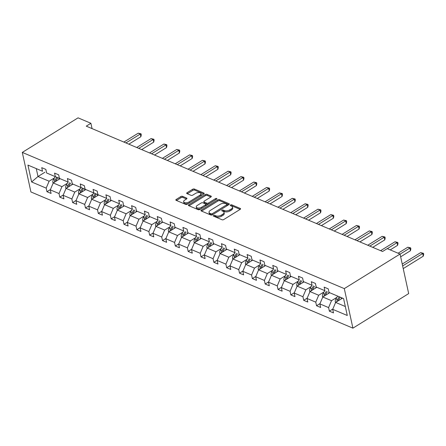 <?xml version="1.0" encoding="UTF-8"?>
<svg xmlns="http://www.w3.org/2000/svg" width="446" height="446" viewBox="0 0 446 446"><rect width="100%" height="100%" fill="white"/><g stroke="black" fill="none" stroke-linecap="round" stroke-linejoin="round"><path stroke-width="0.67" d="M213.539 215.496A0.87 0.435 -12.3 0 0 213.255 215.92A0.87 0.435 -12.3 0 0 213.461 216.132L222.047 219.761A1.238 0.619 -12.3 0 0 223.764 219.538L240.188 209.358A1.238 0.619 -12.3 0 0 240.589 208.756A1.238 0.619 -12.3 0 0 240.288 208.455L231.708 204.825A0.87 0.435 -12.3 0 0 230.504 204.982A0.87 0.435 -12.3 0 0 230.22 205.405A0.87 0.435 -12.3 0 0 230.431 205.617L231.541 206.085A3.969 1.985 -12.3 0 1 232.5 207.05A3.969 1.985 -12.3 0 1 231.206 208.99L229.841 209.837A3.969 1.985 -12.3 0 1 224.332 210.551L223.223 210.083A0.87 0.435 -12.3 0 0 222.019 210.239A0.87 0.435 -12.3 0 0 221.74 210.663A0.87 0.435 -12.3 0 0 221.946 210.874L223.056 211.343A3.969 1.985 -12.3 0 1 224.015 212.307A3.969 1.985 -12.3 0 1 222.721 214.247L221.355 215.095A3.969 1.985 -12.3 0 1 215.853 215.814L214.738 215.34A0.87 0.435 -12.3 0 0 213.539 215.496M182.559 196.351A1.238 0.619 -12.3 0 0 180.836 196.575L176.231 199.434A1.238 0.619 -12.3 0 0 175.83 200.037A1.238 0.619 -12.3 0 0 176.125 200.338L185.659 204.368A1.238 0.619 -12.3 0 0 187.376 204.145L203.8 193.965A1.238 0.619 -12.3 0 0 204.201 193.363A1.238 0.619 -12.3 0 0 203.906 193.062L194.372 189.032A1.238 0.619 -12.3 0 0 192.65 189.255L187.086 192.7A1.238 0.619 -12.3 0 0 186.684 193.308A1.238 0.619 -12.3 0 0 186.985 193.609L191.061 195.337A1.238 0.619 -12.3 0 0 192.784 195.114L195.543 193.402A3.317 1.656 -12.3 0 1 198.877 192.549A3.317 1.656 -12.3 0 1 200.94 193.609A3.317 1.656 -12.3 0 1 199.864 195.231L189.054 201.932A3.317 1.656 -12.3 0 1 185.714 202.779A3.317 1.656 -12.3 0 1 183.652 201.72A3.317 1.656 -12.3 0 1 184.733 200.103L186.534 198.983A1.238 0.619 -12.3 0 0 186.935 198.381A1.238 0.619 -12.3 0 0 186.64 198.08L182.559 196.351L182.793 197.422A1.238 0.619 -12.3 0 0 181.07 197.645L176.482 200.488M344.295 288.618L400.056 254.047L387.217 248.617L382.573 251.499L86.251 126.151L90.9 123.274L78.061 117.844L22.3 152.409L344.295 288.618L352.914 328.156L30.919 191.953L22.3 152.409M201.352 210.06A1.238 0.619 -12.3 0 0 200.945 210.663A1.238 0.619 -12.3 0 0 201.246 210.964L210.78 214.994A1.238 0.619 -12.3 0 0 212.497 214.771L228.921 204.591A1.238 0.619 -12.3 0 0 229.322 203.989A1.238 0.619 -12.3 0 0 229.021 203.688L219.493 199.657A1.238 0.619 -12.3 0 0 217.771 199.88L201.352 210.06L201.581 211.109M198.219 209.681L188.686 205.651A1.238 0.619 -12.3 0 1 188.39 205.35A1.238 0.619 -12.3 0 1 188.792 204.747L205.21 194.567A1.238 0.619 -12.3 0 1 206.933 194.345L211.008 196.067A1.238 0.619 -12.3 0 1 211.309 196.368A1.238 0.619 -12.3 0 1 210.908 196.976L204.246 201.101A1.238 0.619 -12.3 0 0 203.844 201.709A1.238 0.619 -12.3 0 0 204.14 202.01L206.849 203.153A1.238 0.619 -12.3 0 0 208.566 202.93L215.502 198.632A0.87 0.435 -12.3 0 1 216.377 198.409A0.87 0.435 -12.3 0 1 216.912 198.687A0.87 0.435 -12.3 0 1 216.633 199.111L199.936 209.458A1.238 0.619 -12.3 0 1 198.219 209.681M42.504 171.242L27.936 165.076L42.504 171.242L41.723 167.657L45.838 169.402L46.618 172.981L55.337 176.672L54.557 173.087L58.671 174.832L59.452 178.411L68.177 182.102L67.396 178.517L71.511 180.262L72.291 183.841L81.016 187.532L80.235 183.947L84.35 185.692L85.13 189.271L93.85 192.962L93.069 189.383L97.183 191.122L97.964 194.701L106.689 198.392L105.908 194.813L110.023 196.552L110.803 200.131L119.522 203.822L118.742 200.243L122.856 201.982L123.637 205.561L132.362 209.252L131.581 205.673L135.696 207.412L136.476 210.991L145.201 214.682L144.42 211.103L148.535 212.842L149.315 216.421L158.035 220.112L157.254 216.533L161.368 218.272L162.149 221.852L170.874 225.542L170.093 221.963L174.208 223.702L174.988 227.282L183.707 230.972L182.927 227.393L187.041 229.132L187.822 232.712L196.547 236.402L195.766 232.823L199.88 234.563L200.661 238.142L209.386 241.832L208.605 238.253L212.72 239.993L213.5 243.572L222.22 247.262L221.439 243.683L225.553 245.423L226.334 249.002L235.059 252.692L234.278 249.113L238.393 250.853L239.173 254.432L247.892 258.123L247.112 254.543L251.226 256.283L252.007 259.862L260.732 263.553L259.951 259.973L264.065 261.713L264.846 265.292L273.571 268.983L272.785 265.403L276.899 267.143L277.685 270.722L286.404 274.413L285.624 270.834L289.738 272.573L290.519 276.152L299.244 279.843L298.463 276.264L302.578 278.003L303.358 281.582L312.077 285.273L311.297 281.694L315.411 283.433L316.192 287.012L324.917 290.703L324.136 287.124L328.25 288.863L329.031 292.442L343.593 298.603L347.278 315.489L332.71 309.329L333.491 312.908L329.377 311.169L328.596 307.589L319.877 303.899L320.657 307.478L316.543 305.739L315.762 302.159L307.038 298.469L307.818 302.048L303.704 300.309L302.923 296.729L294.198 293.039L294.979 296.618L290.864 294.878L290.084 291.299L281.365 287.609L282.145 291.188L278.031 289.448L277.25 285.869L268.525 282.179L269.306 285.758L265.192 284.018L264.411 280.439L255.692 276.749L256.472 280.328L252.358 278.588L251.577 275.009L242.853 271.319L243.633 274.898L239.519 273.158L238.738 269.579L230.019 265.888L230.799 269.468L226.685 267.728L225.905 264.149L217.18 260.458L217.96 264.038L213.846 262.298L213.065 258.719L204.34 255.028L205.121 258.608L201.007 256.868L200.226 253.289L191.507 249.598L192.287 253.177L188.173 251.438L187.392 247.859L178.668 244.168L179.448 247.747L175.334 246.008L174.553 242.429L165.834 238.738L166.614 242.317L162.5 240.578L161.72 236.999L152.995 233.308L153.775 236.887L149.661 235.148L148.88 231.569L140.155 227.878L140.936 231.457L136.822 229.718L136.041 226.133L127.322 222.448L128.102 226.027L123.988 224.288L123.207 220.703L114.483 217.018L115.263 220.597L111.149 218.858L110.368 215.273L101.649 211.588L102.429 215.167L98.315 213.428L97.535 209.843L88.81 206.158L89.59 209.737L85.476 207.998L84.695 204.413L75.971 200.728L76.751 204.307L72.637 202.568L71.856 198.983L63.137 195.298L63.917 198.877L59.803 197.138L59.023 193.553L50.298 189.868L51.078 193.447L46.964 191.708L46.183 188.123L31.621 181.962L27.936 165.076M67.324 183.312L61.944 186.645L53.225 182.955L60.11 178.69M53.225 182.955L50.298 189.868M61.944 186.645L59.023 193.553M60.227 178.734L46.618 172.981M60.221 178.74L55.337 176.672M80.163 188.742L74.783 192.075L66.058 188.385L72.943 184.12M66.058 188.385L63.137 195.298M74.783 192.075L71.856 198.983M68.177 182.102L59.452 178.411M93.002 194.172L87.622 197.506L78.897 193.815L85.783 189.55M78.897 193.815L75.971 200.728M87.622 197.506L84.695 204.413M85.9 189.595L72.291 183.841M85.894 189.6L81.016 187.532M105.836 199.602L100.456 202.936L91.737 199.245L98.616 194.98M91.737 199.245L88.81 206.158M100.456 202.936L97.535 209.843M98.733 195.025L85.13 189.271M98.733 195.03L93.85 192.962M118.675 205.032L113.295 208.366L104.57 204.675L111.455 200.41M104.57 204.675L101.649 211.588M113.295 208.366L110.368 215.273M106.689 198.392L97.964 194.701M131.509 210.462L126.129 213.796L117.409 210.105L124.295 205.84M117.409 210.105L114.483 217.018M126.129 213.796L123.207 220.703M119.522 203.822L110.803 200.131M144.348 215.892L138.968 219.226L130.243 215.541L137.128 211.27M130.243 215.541L127.322 222.448M138.968 219.226L136.041 226.133M132.362 209.252L123.637 205.561M157.182 221.322L151.807 224.656L143.082 220.971L149.968 216.7M143.082 220.971L140.155 227.878M151.807 224.656L148.88 231.569M145.201 214.682L136.476 210.991M170.021 226.752L164.641 230.086L155.922 226.401L162.801 222.13M155.922 226.401L152.995 233.308M164.641 230.086L161.72 236.999M158.035 220.112L149.315 216.421M182.86 232.182L177.48 235.516L168.755 231.831L175.64 227.56M168.755 231.831L165.834 238.738M177.48 235.516L174.553 242.429M170.874 225.542L162.149 221.852M195.694 237.612L190.314 240.946L181.594 237.261L188.474 232.99M181.594 237.261L178.668 244.168M190.314 240.946L187.392 247.859M183.707 230.972L174.988 227.282M208.533 243.042L203.153 246.376L194.428 242.691L201.313 238.42M194.428 242.691L191.507 249.598M203.153 246.376L200.226 253.289M196.547 236.402L187.822 232.712M221.367 248.472L215.992 251.806L207.267 248.121L214.152 243.85M207.267 248.121L204.34 255.028M215.992 251.806L213.065 258.719M209.386 241.832L200.661 238.142M234.206 253.902L228.826 257.236L220.107 253.551L226.986 249.281M220.107 253.551L217.18 260.458M228.826 257.236L225.905 264.149M222.22 247.262L213.5 243.572M247.045 259.332L241.665 262.666L232.94 258.981L239.825 254.711M232.94 258.981L230.019 265.888M241.665 262.666L238.738 269.579M235.059 252.692L226.334 249.002M259.879 264.762L254.499 268.096L245.779 264.411L252.659 260.141M245.779 264.411L242.853 271.319M254.499 268.096L251.577 275.009M247.892 258.123L239.173 254.432M272.718 270.192L267.338 273.532L258.613 269.841L265.498 265.571M258.613 269.841L255.692 276.749M267.338 273.532L264.411 280.439M260.732 263.553L252.007 259.862M285.552 275.622L280.177 278.962L271.452 275.271L278.337 271.001M271.452 275.271L268.525 282.179M280.177 278.962L277.25 285.869M273.571 268.983L264.846 265.292M298.391 281.052L293.011 284.392L284.292 280.701L291.171 276.431M284.292 280.701L281.365 287.609M293.011 284.392L290.084 291.299M286.404 274.413L277.685 270.722M311.23 286.483L305.85 289.822L297.125 286.131L304.01 281.861M297.125 286.131L294.198 293.039M305.85 289.822L302.923 296.729M299.244 279.843L290.519 276.152M324.064 291.913L318.684 295.252L309.964 291.561L316.844 287.291M309.964 291.561L307.038 298.469M318.684 295.252L315.762 302.159M312.077 285.273L303.358 281.582M336.903 297.343L331.523 300.682L322.798 296.991L329.683 292.721M322.798 296.991L319.877 303.899M331.523 300.682L328.596 307.589M324.917 290.703L316.192 287.012M345.321 306.519L335.637 302.421L342.522 298.151M335.637 302.421L332.71 309.329M400.056 254.047L408.681 293.591L352.914 328.156M92.066 128.61L90.9 123.274M36.277 168.61L37.999 176.516L49.11 181.215L54.49 177.882M44.884 172.251L37.999 176.516L31.621 181.962M343.598 298.608L329.031 292.442M49.11 181.215L46.183 188.123M332.844 309.022L329.377 311.169M320.005 303.592L316.543 305.739M307.166 298.162L303.704 300.309M294.332 292.732L290.864 294.878M281.493 287.302L278.031 289.448M268.659 281.872L265.192 284.018M255.82 276.442L252.358 278.588M242.981 271.012L239.519 273.158M230.147 265.582L226.685 267.728M217.308 260.152L213.846 262.298M204.474 254.722L201.007 256.868M191.635 249.292L188.173 251.438M178.801 243.862L175.334 246.008M165.962 238.432L162.5 240.578M153.123 232.996L149.661 235.148M140.289 227.566L136.822 229.718M127.45 222.136L123.988 224.288M114.616 216.706L111.149 218.858M101.777 211.276L98.315 213.428M88.938 205.846L85.476 207.998M76.104 200.416L72.637 202.568M63.265 194.986L59.803 197.138M50.431 189.556L46.964 191.708M214.125 216.41A0.87 0.435 -12.3 0 1 214.972 216.41L216.087 216.879A3.969 1.985 -12.3 0 0 221.59 216.165L221.355 215.095M224.015 212.307L224.249 213.378A3.969 1.985 -12.3 0 1 222.955 215.318L221.59 216.165M232.5 207.05L232.734 208.12A3.969 1.985 -12.3 0 1 231.441 210.055L230.075 210.902A3.969 1.985 -12.3 0 1 224.567 211.621L223.457 211.153A0.87 0.435 -12.3 0 0 222.61 211.153M240.165 209.369L231.942 205.89A0.87 0.435 -12.3 0 0 231.089 205.896M228.898 204.602L219.727 200.722A1.238 0.619 -12.3 0 0 218.005 200.945L201.603 211.114M211.164 213.829A0.87 0.435 -12.3 0 0 212.368 213.673L226.785 204.736A0.87 0.435 -12.3 0 0 227.064 204.313A0.87 0.435 -12.3 0 0 226.858 204.101L225.687 203.605A3.969 1.985 -12.3 0 0 220.185 204.324L210.328 210.428A3.969 1.985 -12.3 0 0 209.04 212.368A3.969 1.985 -12.3 0 0 209.994 213.333L211.164 213.829L211.398 214.9A0.87 0.435 -12.3 0 0 212.29 214.883M227.198 205.662A0.87 0.435 -12.3 0 0 227.298 205.383L227.064 204.313M209.04 212.368L209.269 213.439A3.969 1.985 -12.3 0 0 210.228 214.403L209.994 213.333M211.398 214.9L210.228 214.403M189.043 205.801L205.444 195.632L205.21 194.567M210.891 196.987L207.167 195.409A1.238 0.619 -12.3 0 0 205.444 195.632M203.844 201.709L204.078 202.779A1.238 0.619 -12.3 0 0 204.374 203.081L207.083 204.223A1.238 0.619 -12.3 0 0 208.511 204.145M197.338 205.389A3.317 1.656 -12.3 0 0 196.257 207.005A3.317 1.656 -12.3 0 0 198.325 208.065A3.317 1.656 -12.3 0 0 201.659 207.217L205.467 204.853A1.238 0.619 -12.3 0 0 205.868 204.246A1.238 0.619 -12.3 0 0 205.573 203.945L202.863 202.802A1.238 0.619 -12.3 0 0 201.146 203.025L197.338 205.389M196.257 207.005L196.491 208.076A3.317 1.656 -12.3 0 0 201.436 208.533M205.924 205.751A1.238 0.619 -12.3 0 0 206.102 205.316L205.868 204.246M186.517 198.994L182.793 197.422M183.652 201.72L183.886 202.791A3.317 1.656 -12.3 0 0 188.831 203.248M200.483 196.023A3.317 1.656 -12.3 0 0 201.174 194.679L200.94 193.609M203.783 193.977L194.607 190.096A1.238 0.619 -12.3 0 0 192.884 190.319L187.337 193.759M341.017 299.088L341.775 297.839M335.593 302.522L335.308 301.975A3.345 2.364 -67.1 0 1 335.916 298.971L337.661 296.099M403.229 268.603L423.282 256.171L422.702 253.501L420.645 252.631L402.236 264.043M338.051 300.922A3.345 2.364 -67.1 0 1 338.464 300.047L340.209 297.175M339.222 296.757L337.477 299.628A3.345 2.364 112.9 0 0 336.814 301.691M402.649 265.933L422.702 253.501L423.466 253.295L423.7 254.365L423.282 256.171M420.645 252.631L423.466 253.295M328.178 293.658L328.936 292.409M322.753 297.092L322.469 296.545A3.345 2.364 -67.1 0 1 323.077 293.54L324.822 290.669M400.659 256.812L410.448 250.741L409.863 248.071L407.806 247.201L398.1 253.222M325.212 295.492A3.345 2.364 -67.1 0 1 325.63 294.616L327.375 291.745M326.388 291.327L324.638 294.198A3.345 2.364 112.9 0 0 323.98 296.261M400.079 254.142L409.863 248.071L410.632 247.865L410.861 248.929L410.448 250.741M407.806 247.201L410.632 247.865M315.344 288.228L316.103 286.979M309.92 291.662L309.635 291.11A3.345 2.364 -67.1 0 1 310.238 288.11L311.988 285.239M390.228 249.888L397.609 245.311L397.029 242.641L394.972 241.771L380.616 250.669M312.378 290.062A3.345 2.364 -67.1 0 1 312.791 289.186L314.536 286.315M313.549 285.897L311.804 288.768A3.345 2.364 112.9 0 0 311.141 290.831M387.318 248.662L397.029 242.641L397.793 242.434L398.027 243.499L397.609 245.311M394.972 241.771L397.793 242.434M302.505 282.797L303.263 281.549M297.081 286.232L296.796 285.68A3.345 2.364 -67.1 0 1 297.404 282.68L299.149 279.809M372.745 247.34L384.775 239.881L384.19 237.211L382.133 236.341L367.777 245.239M299.539 284.632A3.345 2.364 -67.1 0 1 299.952 283.756L301.702 280.885M300.715 280.467L298.965 283.338A3.345 2.364 112.9 0 0 298.302 285.401M369.834 246.108L384.19 237.211L384.954 237.004L385.188 238.069L384.775 239.881M382.133 236.341L384.954 237.004M289.666 277.367L290.424 276.119M284.247 280.802L283.957 280.25A3.345 2.364 -67.1 0 1 284.565 277.25L286.31 274.379M359.905 241.91L371.936 234.451L371.351 231.781L369.294 230.911L354.944 239.809M286.7 279.202A3.345 2.364 -67.1 0 1 287.118 278.326L288.863 275.455M287.876 275.037L286.131 277.908A3.345 2.364 112.9 0 0 285.468 279.971M357.001 240.678L371.351 231.781L372.12 231.574L372.354 232.639L371.936 234.451M369.294 230.911L372.12 231.574M276.832 271.937L277.59 270.689M271.408 275.372L271.123 274.82A3.345 2.364 -67.1 0 1 271.731 271.82L273.476 268.949M347.072 236.48L359.097 229.021L358.517 226.351L356.46 225.481L342.104 234.379M273.866 273.772A3.345 2.364 -67.1 0 1 274.279 272.896L276.024 270.025M275.037 269.607L273.292 272.478A3.345 2.364 112.9 0 0 272.629 274.541M344.161 235.248L358.517 226.351L359.281 226.144L359.515 227.209L359.097 229.021M356.46 225.481L359.281 226.144M263.993 266.507L264.751 265.259M258.569 269.942L258.284 269.39A3.345 2.364 -67.1 0 1 258.892 266.39L260.637 263.519M334.232 231.05L346.263 223.591L345.678 220.921L343.621 220.051L329.265 228.949M261.027 268.341A3.345 2.364 -67.1 0 1 261.445 267.466L263.19 264.595M262.203 264.177L260.458 267.048A3.345 2.364 112.9 0 0 259.795 269.111M331.322 229.818L345.678 220.921L346.447 220.714L346.676 221.779L346.263 223.591M343.621 220.051L346.447 220.714M251.159 261.077L251.918 259.828M245.735 264.511L245.451 263.96A3.345 2.364 -67.1 0 1 246.058 260.96L247.803 258.083M321.393 225.62L333.424 218.161L332.844 215.49L330.787 214.621L316.431 223.518M248.193 262.911A3.345 2.364 -67.1 0 1 248.606 262.036L250.351 259.165M249.364 258.747L247.619 261.618A3.345 2.364 112.9 0 0 246.956 263.681M318.489 224.388L332.844 215.49L333.608 215.284L333.842 216.349L333.424 218.161M330.787 214.621L333.608 215.284M238.32 255.642L239.078 254.398M232.896 259.081L232.611 258.529A3.345 2.364 -67.1 0 1 233.219 255.53L234.964 252.653M308.56 220.19L320.59 212.731L320.005 210.06L317.948 209.191L303.592 218.088M235.354 257.481A3.345 2.364 -67.1 0 1 235.767 256.606L237.517 253.735M236.531 253.317L234.78 256.188A3.345 2.364 112.9 0 0 234.117 258.251M305.649 218.958L320.005 210.06L320.769 209.854L321.003 210.919L320.59 212.731M317.948 209.191L320.769 209.854M225.481 250.212L226.245 248.968M220.062 253.651L219.772 253.099A3.345 2.364 -67.1 0 1 220.38 250.1L222.13 247.223M295.72 214.76L307.751 207.301L307.171 204.63L305.114 203.761L290.759 212.658M222.515 252.051A3.345 2.364 -67.1 0 1 222.933 251.176L224.678 248.305M223.691 247.887L221.946 250.758A3.345 2.364 112.9 0 0 221.283 252.821M292.816 213.528L307.171 204.63L307.935 204.424L308.169 205.489L307.751 207.301M305.114 203.761L307.935 204.424M212.647 244.782L213.405 243.538M207.223 248.221L206.938 247.669A3.345 2.364 -67.1 0 1 207.546 244.67L209.291 241.793M282.887 209.33L294.912 201.871L294.332 199.2L292.275 198.331L277.919 207.228M209.681 246.621A3.345 2.364 -67.1 0 1 210.094 245.746L211.839 242.875M210.852 242.457L209.107 245.328A3.345 2.364 112.9 0 0 208.444 247.391M279.976 208.098L294.332 199.2L295.096 198.994L295.33 200.059L294.912 201.871M292.275 198.331L295.096 198.994M199.808 239.351L200.566 238.108M194.384 242.791L194.099 242.239A3.345 2.364 -67.1 0 1 194.707 239.24L196.452 236.363M270.047 203.9L282.078 196.441L281.493 193.77L279.436 192.901L265.08 201.798M196.842 241.191A3.345 2.364 -67.1 0 1 197.26 240.316L199.005 237.445M198.018 237.027L196.273 239.898A3.345 2.364 112.9 0 0 195.61 241.961M267.137 202.668L281.493 193.77L282.262 193.564L282.491 194.629L282.078 196.441M279.436 192.901L282.262 193.564M186.974 233.921L187.733 232.678M181.55 237.361L181.266 236.809A3.345 2.364 -67.1 0 1 181.873 233.81L183.618 230.933M257.208 198.47L269.239 191.011L268.659 188.34L266.602 187.471L252.246 196.368M184.008 235.761A3.345 2.364 -67.1 0 1 184.421 234.886L186.166 232.015M185.179 231.597L183.434 234.468A3.345 2.364 112.9 0 0 182.771 236.531M254.304 197.238L268.659 188.34L269.423 188.134L269.657 189.199L269.239 191.011M266.602 187.471L269.423 188.134M174.135 228.491L174.893 227.248M168.711 231.931L168.426 231.379A3.345 2.364 -67.1 0 1 169.034 228.38L170.779 225.503M244.375 193.04L256.405 185.581L255.82 182.91L253.763 182.04L239.407 190.938M171.169 230.331A3.345 2.364 -67.1 0 1 171.587 229.456L173.332 226.585M172.346 226.167L170.595 229.038A3.345 2.364 112.9 0 0 169.932 231.1M241.464 191.808L255.82 182.91L256.589 182.704L256.818 183.769L256.405 185.581M253.763 182.04L256.589 182.704M161.296 223.061L162.06 221.818M155.877 226.501L155.593 225.949A3.345 2.364 -67.1 0 1 156.195 222.95L157.945 220.073M231.535 187.61L243.566 180.151L242.986 177.48L240.929 176.61L226.574 185.508M158.336 224.901A3.345 2.364 -67.1 0 1 158.748 224.026L160.493 221.155M159.506 220.737L157.761 223.608A3.345 2.364 112.9 0 0 157.098 225.67M228.631 186.378L242.986 177.48L243.75 177.274L243.984 178.339L243.566 180.151M240.929 176.61L243.75 177.274M148.462 217.631L149.22 216.388M143.038 221.071L142.753 220.519A3.345 2.364 -67.1 0 1 143.361 217.52L145.106 214.643M218.702 182.18L230.727 174.72L230.147 172.05L228.09 171.18L213.734 180.078M145.496 219.471A3.345 2.364 -67.1 0 1 145.909 218.596L147.659 215.725M146.667 215.306L144.922 218.178A3.345 2.364 112.9 0 0 144.259 220.24M215.792 180.948L230.147 172.05L230.911 171.844L231.145 172.909L230.727 174.72M228.09 171.18L230.911 171.844M135.623 212.201L136.381 210.958M130.204 215.641L129.914 215.089A3.345 2.364 -67.1 0 1 130.522 212.09L132.267 209.213M205.862 176.75L217.893 169.29L217.308 166.62L215.251 165.75L200.895 174.648M132.657 214.041A3.345 2.364 -67.1 0 1 133.075 213.166L134.82 210.295M133.833 209.876L132.088 212.748A3.345 2.364 112.9 0 0 131.425 214.81M202.952 175.518L217.308 166.62L218.077 166.414L218.311 167.479L217.893 169.29M215.251 165.75L218.077 166.414M122.789 206.771L123.548 205.528M117.365 210.211L117.081 209.659A3.345 2.364 -67.1 0 1 117.688 206.654L119.433 203.783M193.023 171.32L205.054 163.86L204.474 161.19L202.417 160.32L188.061 169.218M119.823 208.611A3.345 2.364 -67.1 0 1 120.236 207.736L121.981 204.865M120.994 204.446L119.249 207.318A3.345 2.364 112.9 0 0 118.586 209.38M190.119 170.088L204.474 161.19L205.238 160.984L205.472 162.049L205.054 163.86M202.417 160.32L205.238 160.984M109.95 201.341L110.708 200.092M104.526 204.781L104.241 204.229A3.345 2.364 -67.1 0 1 104.849 201.224L106.594 198.353M180.19 165.89L192.22 158.43L191.635 155.76L189.578 154.89L175.222 163.788M106.984 203.181A3.345 2.364 -67.1 0 1 107.402 202.306L109.147 199.434M108.161 199.016L106.41 201.887A3.345 2.364 112.9 0 0 105.752 203.945M177.279 164.658L191.635 155.76L192.404 155.554L192.633 156.618L192.22 158.43M189.578 154.89L192.404 155.554M97.116 195.911L97.875 194.662M91.692 199.351L91.408 198.799A3.345 2.364 -67.1 0 1 92.01 195.794L93.76 192.923M167.35 160.46L179.381 153L178.801 150.33L176.744 149.46L162.389 158.358M94.151 197.751A3.345 2.364 -67.1 0 1 94.563 196.876L96.308 194.004M95.321 193.586L93.576 196.457A3.345 2.364 112.9 0 0 92.913 198.515M164.446 159.228L178.801 150.33L179.565 150.118L179.799 151.188L179.381 153M176.744 149.46L179.565 150.118M84.277 190.481L85.035 189.232M78.853 193.921L78.568 193.369A3.345 2.364 -67.1 0 1 79.176 190.364L80.921 187.493M154.517 155.03L166.548 147.57L165.962 144.9L163.905 144.03L149.549 152.928M81.311 192.321A3.345 2.364 -67.1 0 1 81.724 191.445L83.474 188.574M82.482 188.156L80.737 191.027A3.345 2.364 112.9 0 0 80.074 193.085M151.607 153.798L165.962 144.9L166.726 144.688L166.96 145.758L166.548 147.57M163.905 144.03L166.726 144.688M71.438 185.051L72.196 183.802M66.019 188.491L65.729 187.939A3.345 2.364 -67.1 0 1 66.337 184.934L68.082 182.063M141.677 149.6L153.708 142.14L153.123 139.47L151.066 138.6L136.71 147.498M68.472 186.891A3.345 2.364 -67.1 0 1 68.89 186.015L70.635 183.144M69.648 182.726L67.903 185.597A3.345 2.364 112.9 0 0 67.24 187.655M138.767 148.367L153.123 139.47L153.892 139.258L154.126 140.328L153.708 142.14M151.066 138.6L153.892 139.258M58.604 179.621L59.363 178.372M53.18 183.061L52.896 182.509A3.345 2.364 -67.1 0 1 53.503 179.504L55.248 176.633M128.838 144.169L140.869 136.71L140.289 134.04L138.232 133.17L123.876 142.068M55.639 181.461A3.345 2.364 -67.1 0 1 56.051 180.585L57.796 177.714M56.809 177.296L55.064 180.167A3.345 2.364 112.9 0 0 54.401 182.224M125.934 142.937L140.289 134.04L141.053 133.828L141.287 134.898L140.869 136.71M138.232 133.17L141.053 133.828M216.087 216.879L215.853 215.814M222.955 215.318L222.721 214.247M223.457 211.153L223.223 210.083M224.567 211.621L224.332 210.551M230.075 210.902L229.841 209.837M231.441 210.055L231.206 208.99M231.942 205.89L231.708 204.825M240.444 209.152L240.288 208.455M214.972 216.41L214.738 215.34M218.005 200.945L217.771 199.88M219.727 200.722L219.493 199.657M229.177 204.385L229.021 203.688M212.597 214.71L212.368 213.673M227.008 205.779L226.785 204.736M189.02 205.796L188.792 204.747M207.167 195.409L206.933 194.345M211.164 196.77L211.008 196.067M204.374 203.081L204.14 202.01M207.083 204.223L206.849 203.153M208.795 203.973L208.566 202.93M215.73 199.674L215.502 198.632M201.882 208.254L201.659 207.217M205.695 205.89L205.467 204.853M186.79 198.777L186.64 198.08M189.277 202.969L189.054 201.932M200.087 196.268L199.864 195.231M187.314 193.748L187.086 192.7M192.884 190.319L192.65 189.255M194.607 190.096L194.372 189.032M204.056 193.759L203.906 193.062M176.46 200.483L176.231 199.434M181.07 197.645L180.836 196.575M335.336 302.037L335.883 302.265M338.464 300.047L339.06 300.297M335.916 298.971L337.477 299.628M322.503 296.607L323.049 296.835M325.63 294.616L326.221 294.867M323.077 293.54L324.638 294.198M309.663 291.177L310.21 291.405M312.791 289.186L313.382 289.437M310.238 288.11L311.804 288.768M296.83 285.747L297.376 285.975M299.952 283.756L300.548 284.007M297.404 282.68L298.965 283.338M283.99 280.317L284.537 280.545M287.118 278.326L287.709 278.577M284.565 277.25L286.131 277.908M271.157 274.887L271.698 275.115M274.279 272.896L274.875 273.147M271.731 271.82L273.292 272.478M258.318 269.456L258.864 269.685M261.445 267.466L262.036 267.717M258.892 266.39L260.458 267.048M245.478 264.026L246.025 264.255M248.606 262.036L249.197 262.287M246.058 260.96L247.619 261.618M232.645 258.596L233.191 258.825M235.767 256.606L236.363 256.857M233.219 255.53L234.78 256.188M219.806 253.166L220.352 253.395M222.933 251.176L223.524 251.427M220.38 250.1L221.946 250.758M206.972 247.736L207.518 247.965M210.094 245.746L210.69 245.997M207.546 244.67L209.107 245.328M194.133 242.306L194.679 242.535M197.26 240.316L197.851 240.567M194.707 239.24L196.273 239.898M181.293 236.876L181.84 237.105M184.421 234.886L185.012 235.137M181.873 233.81L183.434 234.468M168.46 231.441L169.006 231.675M171.587 229.456L172.178 229.707M169.034 228.38L170.595 229.038M155.621 226.01L156.167 226.245M158.748 224.026L159.339 224.277M156.195 222.95L157.761 223.608M142.787 220.58L143.333 220.815M145.909 218.596L146.505 218.847M143.361 217.52L144.922 218.178M129.948 215.15L130.494 215.385M133.075 213.166L133.666 213.417M130.522 212.09L132.088 212.748M117.108 209.72L117.655 209.955M120.236 207.736L120.833 207.987M117.688 206.654L119.249 207.318M104.275 204.29L104.821 204.524M107.402 202.306L107.993 202.556M104.849 201.224L106.41 201.887M91.436 198.86L91.982 199.094M94.563 196.876L95.154 197.126M92.01 195.794L93.576 196.457M78.602 193.43L79.148 193.664M81.724 191.445L82.32 191.696M79.176 190.364L80.737 191.027M65.763 188L66.309 188.234M68.89 186.015L69.481 186.266M66.337 184.934L67.903 185.597M52.923 182.57L53.47 182.804M56.051 180.585L56.648 180.836M53.503 179.504L55.064 180.167"/></g></svg>
